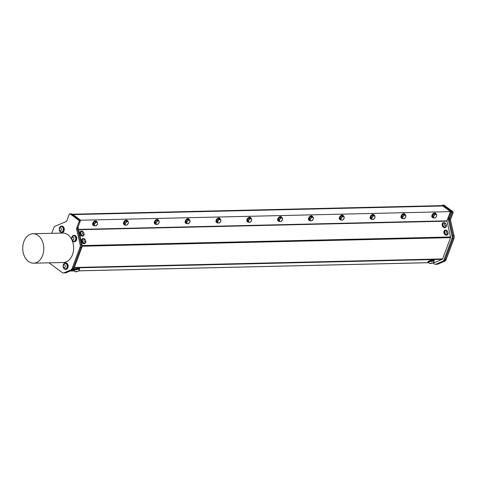 <?xml version="1.0" encoding="UTF-8"?>
<svg xmlns="http://www.w3.org/2000/svg" width="478" height="478" viewBox="0 0 478 478"><rect width="100%" height="100%" fill="white"/><g stroke="black" fill="none" stroke-linecap="round" stroke-linejoin="round"><path stroke-width="0.72" d="M432.901 262.96L434.096 263.85A3.681 2.635 -91.3 0 0 435.386 264.28A3.681 2.635 -91.3 0 0 436.103 264.125L442.574 261.376A3.681 2.635 -91.3 0 0 444.11 259.596L451.859 238.767A3.681 2.635 -91.3 0 0 452.027 235.965L448.191 219.151A1.84 1.315 88.7 0 1 448.274 217.753L450.395 212.047A1.84 1.315 -91.3 0 0 450.515 211.557L442.353 205.504A1.84 1.315 -91.3 0 0 442.281 205.612M72.501 214.222L442.365 205.606L450.407 211.623L80.513 220.233M434.4 262.536A0.884 0.633 -91.3 0 0 434.747 262.524L442.252 259.339A0.884 0.633 -91.3 0 0 442.622 258.909L450.527 237.65A0.884 0.633 -91.3 0 0 450.563 236.98L446.96 221.171A0.442 0.317 88.7 0 1 446.978 220.83L450.407 211.623M73.02 214.604L442.819 205.994M442.831 205.952L72.967 214.568M71.539 214.138L72.363 214.114L80.525 220.173A1.84 1.315 88.7 0 1 80.4 220.663L80.202 221.2M78.165 226.799A1.84 1.315 -91.3 0 0 78.201 227.767L82.031 244.581A3.681 2.635 88.7 0 1 81.863 247.383L74.12 268.212A3.681 2.635 88.7 0 1 72.578 269.992L66.113 272.741A3.681 2.635 88.7 0 1 65.396 272.896L64.428 272.92A3.681 2.635 -91.3 0 0 65.145 272.765L71.616 270.016A3.681 2.635 -91.3 0 0 71.879 269.879A3.681 2.635 -91.3 0 0 73.236 268.188L72.208 268.212A3.681 2.635 88.7 0 1 70.666 269.992L71.694 269.968A3.681 2.635 -91.3 0 0 71.879 269.879M450.515 211.557L451.483 211.533A1.84 1.315 88.7 0 1 451.363 212.029L449.242 217.729A1.84 1.315 -91.3 0 0 449.159 219.133L452.989 235.941A3.681 2.635 88.7 0 1 452.821 238.743L445.078 259.572A3.681 2.635 88.7 0 1 443.805 261.221A3.681 2.635 88.7 0 1 443.536 261.358L437.071 264.101A3.681 2.635 88.7 0 1 436.354 264.262L435.386 264.28M442.353 205.504L443.321 205.48L451.483 211.533M93.252 225.323A2.605 1.589 -53.4 0 1 93.073 225.216A2.605 1.589 -53.4 0 1 93.347 222.174A2.605 1.589 -53.4 0 1 96.18 221.027A2.605 1.589 -53.4 0 1 96.329 221.165M124.083 224.6A2.605 1.589 -53.4 0 1 123.904 224.499A2.605 1.589 -53.4 0 1 124.178 221.457A2.605 1.589 -53.4 0 1 127.011 220.31A2.605 1.589 -53.4 0 1 127.16 220.448M154.914 223.883A2.605 1.589 -53.4 0 1 154.735 223.782A2.605 1.589 -53.4 0 1 155.009 220.734A2.605 1.589 -53.4 0 1 157.842 219.587A2.605 1.589 -53.4 0 1 157.997 219.731M185.751 223.166A2.605 1.589 -53.4 0 1 185.572 223.059A2.605 1.589 -53.4 0 1 185.846 220.017A2.605 1.589 -53.4 0 1 188.673 218.87A2.605 1.589 -53.4 0 1 188.828 219.014M216.582 222.449A2.605 1.589 -53.4 0 1 216.403 222.342A2.605 1.589 -53.4 0 1 216.677 219.3A2.605 1.589 -53.4 0 1 219.51 218.153A2.605 1.589 -53.4 0 1 219.659 218.297M247.413 221.732A2.605 1.589 -53.4 0 1 247.234 221.625A2.605 1.589 -53.4 0 1 247.508 218.583A2.605 1.589 -53.4 0 1 250.341 217.436A2.605 1.589 -53.4 0 1 250.496 217.58M278.244 221.015A2.605 1.589 -53.4 0 1 278.065 220.908A2.605 1.589 -53.4 0 1 278.339 217.866A2.605 1.589 -53.4 0 1 281.172 216.719A2.605 1.589 -53.4 0 1 281.327 216.857M309.081 220.292A2.605 1.589 -53.4 0 1 308.902 220.191A2.605 1.589 -53.4 0 1 309.176 217.149A2.605 1.589 -53.4 0 1 312.009 216.002A2.605 1.589 -53.4 0 1 312.158 216.14M339.912 219.575A2.605 1.589 -53.4 0 1 339.733 219.474A2.605 1.589 -53.4 0 1 340.007 216.426A2.605 1.589 -53.4 0 1 342.84 215.279A2.605 1.589 -53.4 0 1 342.995 215.423M370.743 218.858A2.605 1.589 -53.4 0 1 370.564 218.751A2.605 1.589 -53.4 0 1 370.838 215.709A2.605 1.589 -53.4 0 1 373.671 214.562A2.605 1.589 -53.4 0 1 373.826 214.706M401.58 218.141A2.605 1.589 -53.4 0 1 401.4 218.034A2.605 1.589 -53.4 0 1 401.675 214.992A2.605 1.589 -53.4 0 1 404.507 213.845A2.605 1.589 -53.4 0 1 404.657 213.989M432.411 217.424A2.605 1.589 -53.4 0 1 432.231 217.317A2.605 1.589 -53.4 0 1 432.506 214.275A2.605 1.589 -53.4 0 1 435.339 213.128A2.605 1.589 -53.4 0 1 435.488 213.272M446.285 225.096A2.605 1.751 -113 0 1 445.466 227.456L445.036 227.642A2.605 1.751 -113 0 1 442.401 225.927A2.605 1.751 -113 0 1 442.992 222.844L443.429 222.658A2.605 1.751 -113 0 1 445.699 223.71M447.994 232.589A2.605 1.751 -113 0 1 447.175 234.949L446.745 235.134A2.605 1.751 -113 0 1 444.11 233.419A2.605 1.751 -113 0 1 444.701 230.336L445.138 230.151A2.605 1.751 -113 0 1 447.408 231.203M85.711 241.026A2.605 1.751 -113 0 1 84.893 243.386L84.457 243.571A2.605 1.751 -113 0 1 81.828 241.856A2.605 1.751 -113 0 1 82.419 238.773L82.855 238.588A2.605 1.751 -113 0 1 85.126 239.639M84.003 233.527A2.605 1.751 -113 0 1 83.184 235.893L82.748 236.078A2.605 1.751 -113 0 1 80.119 234.363A2.605 1.751 -113 0 1 80.71 231.28L81.146 231.095A2.605 1.751 -113 0 1 83.417 232.147M428.563 262.601A3.185 0.609 -12.8 0 1 428.043 262.398L427.894 261.729A3.185 0.609 -12.8 0 1 430.863 260.426A3.185 0.609 -12.8 0 1 434.108 260.313L434.257 260.982A3.185 0.609 -12.8 0 1 433.875 261.388M73.988 270.859A3.185 0.609 -12.8 0 1 73.469 270.656L73.313 269.986A3.185 0.609 -12.8 0 1 76.289 268.684A3.185 0.609 -12.8 0 1 79.527 268.57L79.683 269.234A3.185 0.609 -12.8 0 1 79.3 269.646M80.525 220.173L79.701 220.191M443.644 261.311L444.648 261.287A3.681 2.635 -91.3 0 0 446.189 259.5L445.161 259.524A3.681 2.635 88.7 0 1 443.805 261.221M445.161 259.524L452.905 238.695L453.933 238.671L446.189 259.5M453.933 238.671A3.681 2.635 -91.3 0 0 454.1 235.869L453.072 235.893A3.681 2.635 88.7 0 1 452.905 238.695M453.072 235.893L449.595 220.651L450.623 220.627L454.1 235.869M450.623 220.627A1.84 1.315 88.7 0 1 450.706 219.229L449.679 219.253A1.84 1.315 -91.3 0 0 449.595 220.651M449.679 219.253L452.063 212.847L453.09 212.824L450.706 219.229M453.09 212.824A0.884 0.633 -91.3 0 0 452.815 211.629L451.788 211.652A0.884 0.633 88.7 0 1 452.063 212.847M451.788 211.652L443.076 205.193L444.104 205.17L452.815 211.629M442.204 205.612L442.228 205.552A0.884 0.633 88.7 0 1 443.076 205.193M96.92 221.923A2.605 1.589 126.6 0 0 96.508 221.272A2.605 1.589 126.6 0 0 93.676 222.419A2.605 1.589 126.6 0 0 93.401 225.461A2.605 1.589 126.6 0 0 94.142 225.664M127.751 221.2A2.605 1.589 126.6 0 0 127.339 220.555A2.605 1.589 126.6 0 0 124.513 221.702A2.605 1.589 126.6 0 0 124.238 224.744A2.605 1.589 126.6 0 0 124.973 224.947M158.582 220.483A2.605 1.589 126.6 0 0 158.176 219.838A2.605 1.589 126.6 0 0 155.344 220.985A2.605 1.589 126.6 0 0 155.069 224.027A2.605 1.589 126.6 0 0 155.81 224.23M189.413 219.766A2.605 1.589 126.6 0 0 189.007 219.115A2.605 1.589 126.6 0 0 186.175 220.262A2.605 1.589 126.6 0 0 185.9 223.31A2.605 1.589 126.6 0 0 186.641 223.513M220.25 219.049A2.605 1.589 126.6 0 0 219.838 218.398A2.605 1.589 126.6 0 0 217.006 219.545A2.605 1.589 126.6 0 0 216.731 222.587A2.605 1.589 126.6 0 0 217.472 222.79M251.081 218.332A2.605 1.589 126.6 0 0 250.675 217.681A2.605 1.589 126.6 0 0 247.843 218.828A2.605 1.589 126.6 0 0 247.568 221.87A2.605 1.589 126.6 0 0 248.303 222.073M281.912 217.615A2.605 1.589 126.6 0 0 281.506 216.964A2.605 1.589 126.6 0 0 278.674 218.111A2.605 1.589 126.6 0 0 278.399 221.153A2.605 1.589 126.6 0 0 279.14 221.356M312.749 216.893A2.605 1.589 126.6 0 0 312.337 216.247A2.605 1.589 126.6 0 0 309.505 217.394A2.605 1.589 126.6 0 0 309.23 220.436A2.605 1.589 126.6 0 0 309.971 220.639M343.58 216.176A2.605 1.589 126.6 0 0 343.168 215.53A2.605 1.589 126.6 0 0 340.342 216.677A2.605 1.589 126.6 0 0 340.067 219.719A2.605 1.589 126.6 0 0 340.802 219.922M374.411 215.459A2.605 1.589 126.6 0 0 374.005 214.807A2.605 1.589 126.6 0 0 371.173 215.954A2.605 1.589 126.6 0 0 370.898 219.002A2.605 1.589 126.6 0 0 371.639 219.205M405.242 214.742A2.605 1.589 126.6 0 0 404.836 214.09A2.605 1.589 126.6 0 0 402.004 215.237A2.605 1.589 126.6 0 0 401.729 218.285A2.605 1.589 126.6 0 0 402.47 218.482M436.079 214.025A2.605 1.589 126.6 0 0 435.667 213.373A2.605 1.589 126.6 0 0 432.835 214.52A2.605 1.589 126.6 0 0 432.56 217.562A2.605 1.589 126.6 0 0 433.301 217.765M445.466 227.456A2.605 1.751 -113 0 1 442.837 225.741A2.605 1.751 -113 0 1 443.429 222.658M447.175 234.949A2.605 1.751 -113 0 1 444.546 233.234A2.605 1.751 -113 0 1 445.138 230.151M84.893 243.386A2.605 1.751 -113 0 1 82.264 241.671A2.605 1.751 -113 0 1 82.855 238.588M83.184 235.893A2.605 1.751 -113 0 1 80.555 234.178A2.605 1.751 -113 0 1 81.146 231.095M428.043 262.398A3.185 0.609 -12.8 0 1 431.013 261.096A3.185 0.609 -12.8 0 1 434.257 260.982M73.469 270.656A3.185 0.609 -12.8 0 1 76.438 269.353A3.185 0.609 -12.8 0 1 79.683 269.234M71.694 269.968L65.133 272.759L64.106 272.783L70.666 269.992M64.106 272.783A3.681 2.635 88.7 0 1 63.389 272.938L64.416 272.914A3.681 2.635 -91.3 0 0 65.133 272.759M71.15 213.851A0.884 0.633 -91.3 0 0 70.84 213.75L69.812 213.774A0.884 0.633 88.7 0 1 70.123 213.875L71.15 213.851L79.862 220.31L78.834 220.334L70.123 213.875M78.834 220.334A0.884 0.633 88.7 0 1 79.109 221.529L80.137 221.505A0.884 0.633 -91.3 0 0 79.862 220.31M80.137 221.505L77.753 227.91L76.725 227.934L79.109 221.529M76.725 227.934A1.84 1.315 -91.3 0 0 76.641 229.338L77.669 229.315A1.84 1.315 88.7 0 1 77.753 227.91M77.669 229.315L81.146 244.557L80.119 244.581L76.641 229.338M80.119 244.581A3.681 2.635 88.7 0 1 79.951 247.383L80.979 247.359A3.681 2.635 -91.3 0 0 81.146 244.557M80.979 247.359L73.236 268.188M436.528 264.25L437.37 264.226A3.681 2.635 -91.3 0 0 438.087 264.071L437.089 264.095M444.648 261.287L438.087 264.071M444.104 205.17A0.884 0.633 -91.3 0 0 443.793 205.062L442.765 205.086M97.375 222.258L96.46 221.583L94.841 221.577L93.335 223.363L93.455 225.15L94.369 225.831L95.988 225.837L97.494 224.051L97.375 222.258L95.755 222.258L94.841 221.577M128.212 221.541L127.291 220.86L125.672 220.86L124.172 222.646L124.286 224.433L125.2 225.114L126.819 225.12L128.325 223.334L128.212 221.541L126.592 221.541L125.672 220.86M159.043 220.824L158.122 220.143L156.503 220.143L155.003 221.923L155.117 223.716L156.037 224.397L157.656 224.403L159.156 222.617L159.043 220.824L157.423 220.818L156.503 220.143M189.874 220.107L188.959 219.426L187.34 219.42L185.834 221.206L185.948 222.999L186.868 223.68L188.487 223.686L189.993 221.9L189.874 220.107L188.254 220.101L187.34 219.42M220.711 219.39L219.79 218.709L218.171 218.703L216.665 220.489L216.785 222.282L217.699 222.963L219.318 222.963L220.824 221.183L220.711 219.39L219.091 219.384L218.171 218.703M251.542 218.673L250.621 217.992L249.002 217.986L247.502 219.772L247.616 221.565L248.536 222.24L250.155 222.246L251.655 220.46L251.542 218.673L249.922 218.667L249.002 217.986M282.373 217.956L281.458 217.275L279.839 217.269L278.333 219.055L278.447 220.842L279.367 221.523L280.986 221.529L282.486 219.743L282.373 217.956L280.753 217.95L279.839 217.269M313.204 217.233L312.289 216.558L310.67 216.552L309.164 218.338L309.284 220.125L310.198 220.806L311.817 220.812L313.323 219.026L313.204 217.233L311.584 217.233L310.67 216.552M344.041 216.516L343.12 215.835L341.501 215.835L340.001 217.615L340.115 219.408L341.029 220.089L342.648 220.095L344.154 218.309L344.041 216.516L342.421 216.51L341.501 215.835M374.872 215.799L373.951 215.118L372.332 215.112L370.832 216.898L370.946 218.691L371.866 219.372L373.485 219.378L374.985 217.592L374.872 215.799L373.252 215.793L372.332 215.112M405.703 215.082L404.788 214.401L403.169 214.395L401.663 216.181L401.777 217.974L402.697 218.655L404.316 218.655L405.822 216.875L405.703 215.082L404.083 215.076L403.169 214.395M434 213.678L435.619 213.684L436.539 214.365L434.92 214.359L434 213.678L432.494 215.464L432.614 217.257L433.528 217.932L435.147 217.938L436.014 217.131L436.653 216.152L436.539 214.365M443.656 223.005A2.205 1.482 67 0 0 443.59 223.029A2.205 1.482 67 0 0 443.088 225.634A2.205 1.482 67 0 0 445.311 227.086A2.205 1.482 67 0 0 445.377 227.056M445.365 230.498A2.205 1.482 67 0 0 445.299 230.521A2.205 1.482 67 0 0 444.797 233.127A2.205 1.482 67 0 0 447.02 234.579A2.205 1.482 67 0 0 447.085 234.549M83.076 238.934A2.205 1.482 67 0 0 83.029 238.952A2.205 1.482 67 0 0 83.011 238.958A2.205 1.482 67 0 0 82.515 241.563A2.205 1.482 67 0 0 84.731 243.015A2.205 1.482 67 0 0 84.797 242.985M81.368 231.442A2.205 1.482 67 0 0 81.302 231.466A2.205 1.482 67 0 0 80.597 233.395A2.205 1.482 67 0 0 82.025 235.457A2.205 1.482 67 0 0 83.023 235.523A2.205 1.482 67 0 0 83.088 235.493M428.521 262.53L428.467 262.303A2.754 0.526 -12.8 0 1 428.497 262.183A2.754 0.526 -12.8 0 1 431.305 261.113A2.754 0.526 -12.8 0 1 433.833 261.078L433.887 261.305A2.754 0.526 167.2 0 0 431.628 261.293A2.754 0.526 167.2 0 0 428.551 262.416A2.754 0.526 167.2 0 0 428.521 262.53A2.754 0.526 167.2 0 0 428.545 262.577A3.065 3.065 0 0 0 430.206 263.611L432.835 263.014L431.724 262.882L430.206 263.611M73.941 270.787L73.893 270.554A2.754 0.526 -12.8 0 1 76.456 269.431A2.754 0.526 -12.8 0 1 79.258 269.335L79.312 269.562A2.754 0.526 167.2 0 0 77.597 269.461A2.754 0.526 167.2 0 0 74.717 270.213A2.754 0.526 167.2 0 0 73.941 270.787A2.754 0.526 167.2 0 0 73.965 270.829A3.065 3.065 0 0 0 75.626 271.868L78.261 271.265L75.918 271.492L75.626 271.868M63.389 272.938A3.681 2.635 88.7 0 1 62.098 272.502L49.21 262.948A3.681 2.635 88.7 0 1 49.067 262.828M69.812 213.774A0.884 0.633 88.7 0 0 69.274 214.24L66.89 220.639A1.84 1.315 -91.3 0 1 66.119 221.535L55.263 226.148A3.681 2.635 88.7 0 0 53.721 227.934L51.72 233.318M72.208 268.212L79.951 247.383M95.755 222.258L94.256 224.045L94.369 225.831M94.256 224.045L93.335 223.363M126.592 221.541L125.087 223.322L125.2 225.114M125.087 223.322L124.172 222.646M157.423 220.818L155.918 222.605L156.037 224.397M155.918 222.605L155.003 221.923M188.254 220.101L186.755 221.888L186.868 223.68M186.755 221.888L185.834 221.206M219.091 219.384L217.586 221.171L217.699 222.963M217.586 221.171L216.665 220.489M249.922 218.667L248.417 220.454L248.536 222.24M248.417 220.454L247.502 219.772M280.753 217.95L279.254 219.737L279.367 221.523M279.254 219.737L278.333 219.055M311.584 217.233L310.085 219.014L310.198 220.806M310.085 219.014L309.164 218.338M342.421 216.51L340.916 218.297L341.029 220.089M340.916 218.297L340.001 217.615M373.252 215.793L371.747 217.58L371.866 219.372M371.747 217.58L370.832 216.898M404.083 215.076L402.584 216.863L402.697 218.655M402.584 216.863L401.663 216.181M434.92 214.359L433.415 216.146L433.528 217.932M433.415 216.146L432.494 215.464M444.928 227.104A2.205 1.482 67 0 0 445.442 227.026A2.205 1.482 67 0 0 445.956 226.56A2.45 2.45 0 0 0 444.409 222.927A2.205 1.482 67 0 0 443.721 222.975A2.205 1.482 67 0 0 443.088 225.222A2.205 1.482 67 0 0 444.928 227.104M447.665 234.059A2.45 2.45 0 0 0 446.117 230.42A2.205 1.482 67 0 0 445.424 230.468A2.205 1.482 67 0 0 444.689 232.177A2.205 1.482 67 0 0 445.819 234.256A2.205 1.482 67 0 0 447.151 234.525A2.205 1.482 67 0 0 447.665 234.059A2.205 1.482 67 0 0 447.832 233.652M83.835 238.857A2.205 1.482 67 0 0 83.16 238.898A2.205 1.482 67 0 0 83.142 238.904A2.205 1.482 67 0 0 82.64 241.51A2.205 1.482 67 0 0 84.863 242.961A2.205 1.482 67 0 0 85.377 242.495A2.45 2.45 0 0 0 83.835 238.857M80.692 232.672A2.205 1.482 67 0 0 82.156 235.403A2.205 1.482 67 0 0 83.154 235.463A2.205 1.482 67 0 0 83.668 234.997A2.45 2.45 0 0 0 82.126 231.364A2.205 1.482 67 0 0 81.433 231.412A2.205 1.482 67 0 0 80.692 232.672M432.835 263.014A3.065 3.065 0 0 0 433.887 261.358A2.754 0.526 167.2 0 0 433.887 261.305M78.261 271.265A3.065 3.065 0 0 0 79.312 269.616A2.754 0.526 167.2 0 0 79.312 269.562M65.325 262.96L65.809 262.948A3.185 2.282 88.7 0 1 67.912 267.638A3.185 2.282 88.7 0 1 65.958 269.323L65.474 269.335A3.185 2.282 -91.3 0 0 67.428 267.65A3.185 2.282 -91.3 0 0 65.325 262.96A3.185 2.282 -91.3 0 0 63.132 265.756M61.447 226.124L61.931 226.112A3.185 2.282 88.7 0 1 64.034 230.802A3.185 2.282 88.7 0 1 62.08 232.487L61.59 232.499A3.185 2.282 -91.3 0 0 63.55 230.814A3.185 2.282 -91.3 0 0 61.447 226.124A3.185 2.282 -91.3 0 0 59.248 228.92M73.893 235.355L74.377 235.343A3.185 2.282 88.7 0 1 76.48 240.034A3.185 2.282 88.7 0 1 74.526 241.719L74.042 241.731A3.185 2.282 -91.3 0 0 75.996 240.046A3.185 2.282 -91.3 0 0 73.893 235.355A3.185 2.282 -91.3 0 0 71.7 238.152M32.922 233.76L62.732 233.061A14.722 10.534 88.7 0 1 73.606 247.532A14.722 10.534 88.7 0 1 63.413 262.494L33.609 263.187A14.722 10.534 88.7 0 1 23.9 241.527A14.722 10.534 88.7 0 1 32.922 233.76A14.722 10.534 88.7 0 1 43.803 248.225A14.722 10.534 88.7 0 1 33.609 263.187M97.548 223.244A2.026 1.237 126.6 0 0 96.681 222.342A2.026 1.237 126.6 0 0 95.122 223.232A2.026 1.237 126.6 0 0 94.429 225.024A2.026 1.237 126.6 0 0 95.295 225.921A2.026 1.237 126.6 0 0 96.855 225.03A2.026 1.237 126.6 0 0 97.548 223.244M128.385 222.521A2.026 1.237 126.6 0 0 127.518 221.625A2.026 1.237 126.6 0 0 125.953 222.515A2.026 1.237 126.6 0 0 125.26 224.307A2.026 1.237 126.6 0 0 126.126 225.204A2.026 1.237 126.6 0 0 127.686 224.313A2.026 1.237 126.6 0 0 128.385 222.521M159.216 221.804A2.026 1.237 126.6 0 0 158.349 220.908A2.026 1.237 126.6 0 0 156.784 221.798A2.026 1.237 126.6 0 0 156.091 223.584A2.026 1.237 126.6 0 0 156.957 224.487A2.026 1.237 126.6 0 0 158.523 223.596A2.026 1.237 126.6 0 0 159.216 221.804M190.047 221.087A2.026 1.237 126.6 0 0 189.18 220.191A2.026 1.237 126.6 0 0 187.621 221.081A2.026 1.237 126.6 0 0 186.928 222.868A2.026 1.237 126.6 0 0 187.794 223.77A2.026 1.237 126.6 0 0 189.354 222.873A2.026 1.237 126.6 0 0 190.047 221.087M220.884 220.37A2.026 1.237 126.6 0 0 220.011 219.474A2.026 1.237 126.6 0 0 218.452 220.364A2.026 1.237 126.6 0 0 217.759 222.151A2.026 1.237 126.6 0 0 218.625 223.047A2.026 1.237 126.6 0 0 220.185 222.156A2.026 1.237 126.6 0 0 220.884 220.37M251.715 219.653A2.026 1.237 126.6 0 0 250.848 218.757A2.026 1.237 126.6 0 0 249.283 219.647A2.026 1.237 126.6 0 0 248.59 221.434A2.026 1.237 126.6 0 0 249.456 222.33A2.026 1.237 126.6 0 0 251.022 221.439A2.026 1.237 126.6 0 0 251.715 219.653M282.546 218.936A2.026 1.237 126.6 0 0 281.679 218.034A2.026 1.237 126.6 0 0 280.12 218.924A2.026 1.237 126.6 0 0 279.421 220.716A2.026 1.237 126.6 0 0 280.293 221.613A2.026 1.237 126.6 0 0 281.853 220.722A2.026 1.237 126.6 0 0 282.546 218.936M313.377 218.219A2.026 1.237 126.6 0 0 312.51 217.317A2.026 1.237 126.6 0 0 310.951 218.207A2.026 1.237 126.6 0 0 310.258 220A2.026 1.237 126.6 0 0 311.124 220.896A2.026 1.237 126.6 0 0 312.684 220.005A2.026 1.237 126.6 0 0 313.377 218.219M344.214 217.496A2.026 1.237 126.6 0 0 343.347 216.6A2.026 1.237 126.6 0 0 341.782 217.49A2.026 1.237 126.6 0 0 341.089 219.277A2.026 1.237 126.6 0 0 341.955 220.179A2.026 1.237 126.6 0 0 343.515 219.288A2.026 1.237 126.6 0 0 344.214 217.496M375.045 216.779A2.026 1.237 126.6 0 0 374.178 215.883A2.026 1.237 126.6 0 0 372.619 216.773A2.026 1.237 126.6 0 0 371.92 218.56A2.026 1.237 126.6 0 0 372.786 219.462A2.026 1.237 126.6 0 0 374.352 218.566A2.026 1.237 126.6 0 0 375.045 216.779M405.876 216.062A2.026 1.237 126.6 0 0 405.009 215.166A2.026 1.237 126.6 0 0 403.45 216.056A2.026 1.237 126.6 0 0 402.757 217.843A2.026 1.237 126.6 0 0 403.623 218.739A2.026 1.237 126.6 0 0 405.183 217.849A2.026 1.237 126.6 0 0 405.876 216.062M436.713 215.345A2.026 1.237 126.6 0 0 435.84 214.449A2.026 1.237 126.6 0 0 434.281 215.339A2.026 1.237 126.6 0 0 433.588 217.126A2.026 1.237 126.6 0 0 434.454 218.022A2.026 1.237 126.6 0 0 436.014 217.131A2.026 1.237 126.6 0 0 436.713 215.345M445.502 225.795A1.159 0.777 67 0 0 445.944 224.2A1.159 0.777 67 0 0 444.51 224.068A1.159 0.777 67 0 0 445.502 225.795M446.781 233.109A1.159 0.777 67 0 0 447.85 232.242A1.159 0.777 67 0 0 446.446 231.191A1.159 0.777 67 0 0 446.781 233.109M85.466 240.326A1.159 0.777 67 0 0 83.997 239.837A1.159 0.777 67 0 0 84.767 241.689A1.159 0.777 67 0 0 85.466 240.326M82.186 232.72A1.159 0.777 67 0 0 83.393 234.22A1.159 0.777 67 0 0 83.519 232.428A1.159 0.777 67 0 0 82.186 232.72M85.15 213.923L85.723 213.911M115.981 213.206L116.554 213.194M146.818 212.489L147.385 212.477M177.649 211.772L178.222 211.76M208.48 211.055L209.053 211.043M239.311 210.338L239.884 210.32M270.04 209.621L270.721 209.603M300.871 208.904L301.552 208.886M331.702 208.187L332.383 208.169M362.539 207.464L363.214 207.452M393.37 206.747L394.051 206.735M424.201 206.03L424.882 206.012M63.15 266.646A3.185 2.282 -91.3 0 0 65.474 269.335M59.272 229.81A3.185 2.282 -91.3 0 0 61.59 232.499M71.718 239.042A3.185 2.282 -91.3 0 0 74.042 241.731M65.378 268.899A2.754 1.972 -91.3 0 0 65.462 268.899A2.754 1.972 -91.3 0 0 67.243 267.166A2.754 1.972 -91.3 0 0 66.753 264.179A2.754 1.972 -91.3 0 0 65.337 263.396A2.754 1.972 -91.3 0 0 65.253 263.402M61.501 232.063A2.754 1.972 -91.3 0 0 61.584 232.063A2.754 1.972 -91.3 0 0 63.49 229.267A2.754 1.972 -91.3 0 0 61.453 226.56A2.754 1.972 -91.3 0 0 61.369 226.566M73.947 241.294A2.754 1.972 -91.3 0 0 74.03 241.294A2.754 1.972 -91.3 0 0 75.936 238.498A2.754 1.972 -91.3 0 0 73.905 235.791A2.754 1.972 -91.3 0 0 73.821 235.797M66.663 268.074A2.754 1.972 -91.3 0 0 66.585 264.179A2.754 1.972 -91.3 0 0 65.169 263.402A2.754 1.972 -91.3 0 0 64.189 263.79A3.065 3.065 0 0 0 64.303 268.558A2.754 1.972 -91.3 0 0 65.295 268.905A2.754 1.972 -91.3 0 0 66.663 268.074M60.784 226.668A2.754 1.972 -91.3 0 0 60.312 226.954A3.065 3.065 0 0 0 60.419 231.722A2.754 1.972 -91.3 0 0 61.417 232.069A2.754 1.972 -91.3 0 0 63.323 229.267A2.754 1.972 -91.3 0 0 61.286 226.566A2.754 1.972 -91.3 0 0 60.784 226.668M74.419 235.947A2.754 1.972 -91.3 0 0 73.737 235.791A2.754 1.972 -91.3 0 0 72.758 236.186A3.065 3.065 0 0 0 72.871 240.954A2.754 1.972 -91.3 0 0 73.863 241.3A2.754 1.972 -91.3 0 0 75.751 238.982A2.754 1.972 -91.3 0 0 74.419 235.947M65.038 267.184A1.446 1.04 -91.3 0 0 64.524 264.77A1.446 1.04 -91.3 0 0 63.293 266.569A1.446 1.04 -91.3 0 0 65.038 267.184M60.108 227.946A1.446 1.04 -91.3 0 0 59.696 230.378A1.446 1.04 -91.3 0 0 61.417 229.691A1.446 1.04 -91.3 0 0 60.108 227.946M73.182 237.202A1.446 1.04 -91.3 0 0 71.837 238.839A1.446 1.04 -91.3 0 0 73.546 239.663A1.446 1.04 -91.3 0 0 73.182 237.202M436.103 264.125L437.071 264.101M442.574 261.376L443.536 261.358M444.11 259.596L445.078 259.572M451.859 238.767L452.821 238.743M452.027 235.965L452.989 235.941M448.191 219.151L449.159 219.133M448.274 217.753L449.242 217.729M450.395 212.047L451.363 212.029M446.978 220.83L78.571 229.41M78.649 229.745L446.96 221.171M450.563 236.98L82.156 245.561M82.126 246.23L450.527 237.65M442.622 258.909L74.389 267.483M74.233 267.907L442.252 259.339M434.747 262.524L433.289 262.559M428.623 262.667L78.715 270.817M74.048 270.924L70.176 271.014M78.201 227.767L77.806 227.779M82.031 244.581L81.158 244.599M81.863 247.383L80.961 247.401M74.12 268.212L73.218 268.23M72.578 269.992L71.616 270.016M66.113 272.741L65.145 272.765M434.574 262.565L433.259 262.595M428.652 262.703L78.685 270.853M74.078 270.96L70.093 271.05M96.508 221.272L96.18 221.027M93.401 225.461L93.073 225.216M127.339 220.555L127.011 220.31M124.238 224.744L123.904 224.499M158.176 219.838L157.842 219.587M155.069 224.027L154.735 223.782M189.007 219.115L188.673 218.87M185.9 223.31L185.572 223.059M219.838 218.398L219.51 218.153M216.731 222.587L216.403 222.342M250.675 217.681L250.341 217.436M247.568 221.87L247.234 221.625M281.506 216.964L281.172 216.719M278.399 221.153L278.065 220.908M312.337 216.247L312.009 216.002M309.23 220.436L308.902 220.191M343.168 215.53L342.84 215.279M340.067 219.719L339.733 219.474M374.005 214.807L373.671 214.562M370.898 219.002L370.564 218.751M404.836 214.09L404.507 213.845M401.729 218.285L401.4 218.034M435.667 213.373L435.339 213.128M432.56 217.562L432.231 217.317"/></g></svg>
